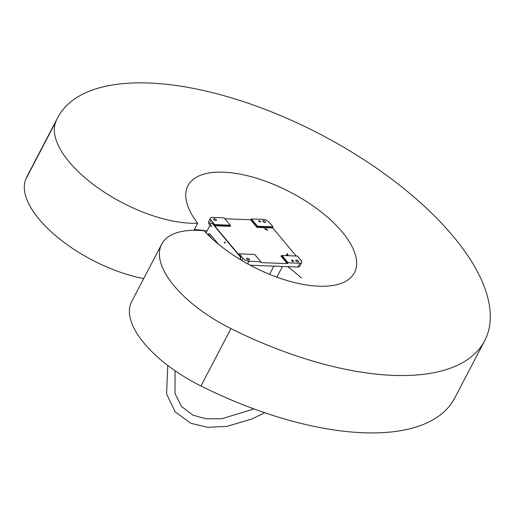 <?xml version="1.0" encoding="UTF-8"?>
<svg xmlns="http://www.w3.org/2000/svg" width="516" height="516" viewBox="0 0 516 516"><rect width="100%" height="100%" fill="white"/><g stroke="black" fill="none" stroke-linecap="round" stroke-linejoin="round"><path stroke-width="0.77" d="M258.871 221.325A0.961 0.426 -152.4 0 1 258.742 220.906A0.961 0.426 -152.4 0 1 259.438 220.829A0.961 0.426 -152.4 0 1 260.322 221.377A0.961 0.426 -152.4 0 1 260.451 221.796A0.961 0.426 -152.4 0 1 259.754 221.874A0.961 0.426 -152.4 0 1 258.871 221.325M262.96 221.48A1.567 0.697 -152.4 0 1 262.754 220.796A1.567 0.697 -152.4 0 1 263.882 220.674A1.567 0.697 -152.4 0 1 265.321 221.57A1.567 0.697 -152.4 0 1 265.527 222.248A1.567 0.697 -152.4 0 1 264.398 222.377A1.567 0.697 -152.4 0 1 262.96 221.48M295.971 260.948A1.567 0.697 -152.4 0 1 295.765 260.27A1.567 0.697 -152.4 0 1 296.894 260.141A1.567 0.697 -152.4 0 1 298.338 261.038A1.567 0.697 -152.4 0 1 298.538 261.722A1.567 0.697 -152.4 0 1 297.41 261.851A1.567 0.697 -152.4 0 1 295.971 260.948M246.88 259.077A1.567 0.697 -152.4 0 1 246.674 258.4A1.567 0.697 -152.4 0 1 247.803 258.271A1.567 0.697 -152.4 0 1 249.241 259.167A1.567 0.697 -152.4 0 1 249.447 259.851A1.567 0.697 -152.4 0 1 248.319 259.98A1.567 0.697 -152.4 0 1 246.88 259.077M213.863 219.61A1.567 0.697 -152.4 0 1 213.663 218.932A1.567 0.697 -152.4 0 1 214.791 218.803A1.567 0.697 -152.4 0 1 216.23 219.7A1.567 0.697 -152.4 0 1 216.436 220.384A1.567 0.697 -152.4 0 1 215.307 220.506A1.567 0.697 -152.4 0 1 213.863 219.61M264.347 228.781L265.559 228.827A1.206 0.535 -152.4 0 1 267.075 229.588L267.714 230.349A27.219 12.074 27.6 0 0 264.347 228.781M287.225 253.685L287.863 254.44A1.206 0.535 -152.4 0 1 288.018 254.962A1.206 0.535 -152.4 0 1 287.567 255.136L286.354 255.091A27.219 12.074 27.6 0 0 287.044 254.072A27.219 12.074 27.6 0 0 287.225 253.685M272.964 226.814L269.3 222.428A4.818 2.135 -152.4 0 0 263.218 219.365L251.395 218.919L257.51 226.227L272.964 226.814L272.719 227.292L257.258 226.705L257.51 226.227M296.21 256.007L272.764 227.969L272.719 227.292M281.962 255.465L288.076 262.773L299.899 263.225A4.818 2.135 27.6 0 0 301.718 262.528A4.818 2.135 27.6 0 0 301.086 260.438L297.422 256.052L281.962 255.465L280.904 256.02L281.62 256.046M209.115 224.041L211.115 220.216A4.818 2.135 -152.4 0 1 210.483 218.12L208.477 221.945A4.818 2.135 27.6 0 0 209.115 224.041L210.064 225.176M211.115 220.216L214.779 224.595L214.572 225.75L238.54 254.401L239.237 253.833L242.901 258.219L241.733 260.451M250.208 265.23L297.9 267.049A4.818 2.135 27.6 0 0 299.719 266.353L301.718 262.528M272.764 227.969L256.942 227.363L257.258 226.705L251.15 219.397L250.583 219.764L224.879 218.784M247.648 263.844L248.983 261.283L260.806 261.735L260.715 262.605L287.264 263.618L288.076 262.773M287.825 263.25L281.717 255.942L280.904 256.02L287.264 263.618M293.456 260.993A0.961 0.426 -152.4 0 1 293.585 261.412A0.961 0.426 -152.4 0 1 292.888 261.489A0.961 0.426 -152.4 0 1 292.004 260.941L291.759 260.644A0.961 0.426 -152.4 0 1 291.63 260.225A0.961 0.426 -152.4 0 1 292.327 260.148A0.961 0.426 -152.4 0 1 293.211 260.703L293.165 261.548M210.483 218.12A4.818 2.135 -152.4 0 1 212.302 217.43L224.125 217.881L230.239 225.189L230.394 226.356L214.572 225.75M251.395 218.919L251.15 219.397M248.983 261.283A4.818 2.135 -152.4 0 1 242.901 258.219M260.806 261.735L254.691 254.427L239.237 253.833M214.533 225.079L229.988 225.666L230.394 226.356L229.955 225.827M214.779 224.595L230.239 225.189M287.541 255.027A1.206 0.535 -152.4 0 1 287.541 255.136L287.664 254.91A1.206 0.535 -152.4 0 1 287.212 255.078L287.186 255.123M264.947 229.04L265.45 229.059A1.206 0.535 -152.4 0 1 266.966 229.826L267.075 229.588M286.386 255.052L287.212 255.078M287.122 253.917L287.509 254.382A1.206 0.535 -152.4 0 1 287.664 254.91M225.124 242.83A0.542 0.355 92.2 0 1 224.576 242.172A0.542 0.355 92.2 0 1 225.124 242.83M225.053 242.043A0.542 0.355 -87.8 0 0 225.015 242.971M211.431 226.46A0.542 0.355 92.2 0 1 210.883 225.802A0.542 0.355 92.2 0 1 211.431 226.46M211.36 225.673A0.542 0.355 -87.8 0 0 211.321 226.601M211.818 222.996A1.206 0.787 92.2 0 1 211.999 222.97A1.206 0.787 92.2 0 1 212.457 223.215L240.579 256.839A1.206 0.787 92.2 0 1 240.688 258.529L240.172 259.509M206.045 232.871L210.98 223.428A1.206 0.787 92.2 0 1 211.637 222.957A1.206 0.787 92.2 0 1 212.089 223.202L212.457 223.215M239.888 259.342L240.688 258.529M240.579 256.839L240.211 256.826A1.206 0.787 92.2 0 1 240.321 258.51M240.211 256.826L212.089 223.202M238.373 258.406A0.542 0.355 92.2 0 1 238.889 258.729M212.263 238.882L208.051 233.845L207.69 234.535M218.558 244.307L209.87 233.916L208.051 233.845M484.647 340.786L454.641 398.171A240.862 106.844 -152.4 0 1 200.95 385.994A96.344 42.738 -152.4 0 1 144.744 343.972A96.344 42.738 -152.4 0 1 131.664 301.596L161.669 244.203A96.344 42.738 -152.4 0 1 204.046 230.768A93.938 41.667 -152.4 0 0 289.798 281.31A93.938 41.667 -152.4 0 0 354.44 272.712A93.938 41.667 -152.4 0 0 290.495 192.268A93.938 41.667 -152.4 0 0 187.947 185.67A93.938 41.667 -152.4 0 0 197.654 223.222A96.344 42.738 -152.4 0 1 69.654 162.495A96.344 42.738 -152.4 0 1 55.805 121.795A240.862 106.844 -152.4 0 1 57.74 117.603A240.862 106.844 -152.4 0 1 320.694 134.508A240.862 106.844 -152.4 0 1 484.647 340.786A240.862 106.844 -152.4 0 1 230.949 328.608A96.344 42.738 -152.4 0 1 174.743 286.58A96.344 42.738 -152.4 0 1 161.669 244.203M143.693 278.582A96.344 42.738 -152.4 0 1 39.655 219.887A96.344 42.738 -152.4 0 1 25.8 179.181A240.862 106.844 -152.4 0 1 27.735 174.995L57.74 117.603M194.319 229.607A93.938 41.667 -152.4 0 1 207.026 230.987M287.657 266.656A93.938 41.667 -152.4 0 1 301.357 278.034M193.952 230.304L197.654 223.222M287.696 254.762L287.863 254.44M273.867 266.133L269.578 274.344M256.942 227.363L250.583 219.764M238.54 254.401L238.908 254.42M299.899 263.225L297.9 267.049M292.811 261.47L293.211 260.703M25.8 179.181L55.805 121.795M200.95 385.994L230.949 328.608M276.879 277.163L282.471 266.462M211.999 222.97L211.637 222.957M264.74 412.736L251.989 418.96L226.769 426.429L207.645 427.3L190.907 423.32L175.156 411.852L166.584 393.998L167.784 365.457M254.001 408.936L221.77 418.74L206.207 418.798L193.158 415.232L181.529 406.518L175.014 393.553L175.066 370.746"/></g></svg>
